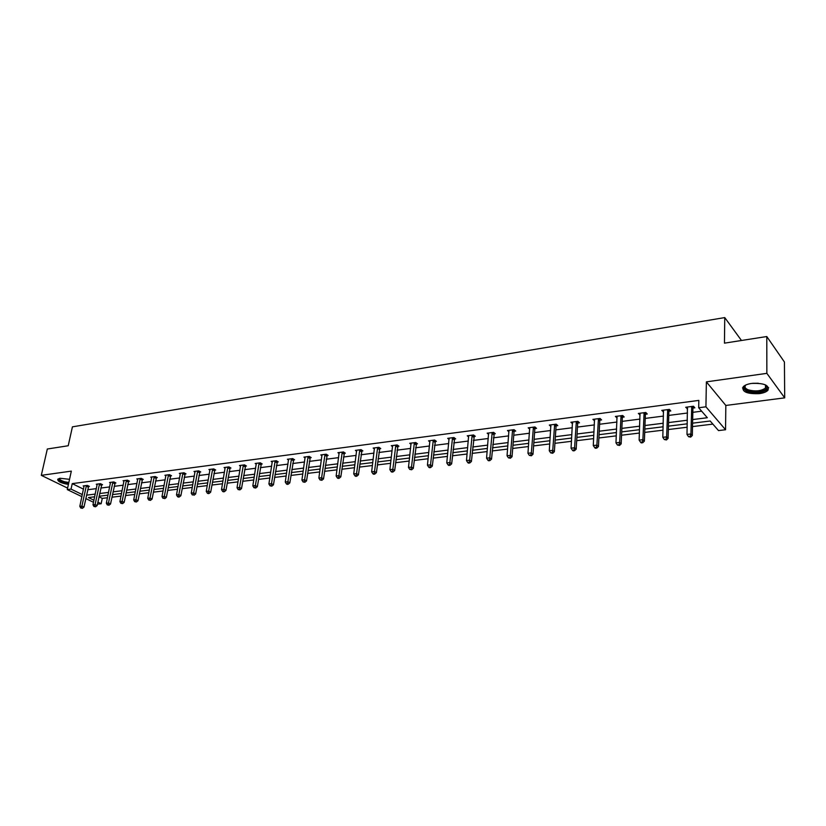 <?xml version="1.0" encoding="UTF-8"?>
<svg xmlns="http://www.w3.org/2000/svg" width="826" height="826" viewBox="0 0 826 826"><rect width="100%" height="100%" fill="white"/><g stroke="black" fill="none" stroke-linecap="round" stroke-linejoin="round"><path stroke-width="1.24" d="M68.413 484.428C61 483.179 57.459 481.424 57.799 479.152L60.092 478.264L69.529 479.328M751.639 383.429C764.122 382.954 769.553 385.236 767.943 390.285C766.322 391.937 763.472 393.042 759.393 393.63C747.024 394.085 741.634 391.803 743.214 386.764C744.794 385.143 747.592 384.028 751.639 383.429M81.888 496.663L67.278 489.591L71.335 471.119L41.3 475.342L47.319 449.014L68.217 445.751L72.42 426.846L724.753 317.587L724.454 343.151L766.786 336.533L784.421 362.005L784.7 397.853L766.858 373.352L706.375 381.86L705.931 406.815L725.548 429.747L718.496 430.583L710.174 421.002L692.58 423.17M766.786 336.533L766.858 373.352M41.3 475.342L67.608 488.114M706.375 381.86L725.827 405.452L784.7 397.853M725.827 405.452L725.548 429.747M98.986 496.767L102.259 498.377L107.452 497.748M111.933 497.2L121.019 496.096M125.521 495.548L134.803 494.423M139.336 493.865L148.825 492.719M153.368 492.162L163.063 490.985M167.647 490.427L177.549 489.219M182.154 488.662L192.282 487.433M196.908 486.865L207.264 485.605M211.921 485.038L222.504 483.757M227.181 483.189L238.002 481.868M242.71 481.3L253.778 479.947M258.507 479.379L269.834 477.996M274.583 477.418L286.168 476.013M290.948 475.425L302.801 473.99M307.602 473.401L319.724 471.925M324.566 471.336L336.967 469.829M341.83 469.24L354.53 467.692M359.424 467.103L372.412 465.523M377.337 464.924L390.636 463.303M395.582 462.705L409.211 461.042M414.177 460.443L428.126 458.74M433.134 458.141L447.424 456.396M452.452 455.787L467.082 454.011M472.142 453.391L487.144 451.564M492.224 450.944L507.598 449.076M512.709 448.456L528.464 446.546M533.606 445.916L549.755 443.954M554.917 443.325L571.478 441.311M576.672 440.681L593.657 438.616M598.881 437.976L616.299 435.86M621.555 435.219L639.417 433.051M644.703 432.401L663.03 430.17M668.348 429.53L687.16 427.238M692.508 426.588L712.879 424.11M102.259 498.377L101.144 503.736L97.447 504.17M741.48 340.488L724.753 317.587M101.598 484.831L102.548 484.707L100.493 483.675L96.26 484.232L97.189 484.697M128.484 481.341L129.465 481.207L127.431 480.164L123.064 480.732L124.024 481.228M156.259 477.738L157.27 477.604L155.257 476.53L150.735 477.118L151.736 477.645M184.962 474.01L186.005 473.876L184.012 472.771L179.335 473.381L180.367 473.948M214.626 470.159L215.71 470.015L213.738 468.889L208.906 469.519L209.98 470.128M245.322 466.174L246.447 466.029L244.496 464.873L239.488 465.534L240.603 466.184M277.092 462.054L278.248 461.899L276.328 460.722L271.155 461.393L272.312 462.095M309.998 457.78L311.195 457.625L309.306 456.417L303.937 457.119L305.145 457.872M344.101 453.35L345.34 453.195L343.482 451.946L337.927 452.679L339.176 453.505M379.454 448.766L380.755 448.601L378.928 447.32L373.156 448.074L374.467 448.983M416.159 444.006L417.491 443.83L415.715 442.519L409.727 443.304L411.09 444.295M454.259 439.06L455.653 438.874L453.918 437.532L447.702 438.348L449.117 439.432M493.855 433.918L495.311 433.733L493.628 432.349L487.154 433.196L488.641 434.404M535.042 428.57L536.549 428.374L534.918 426.959L528.196 427.837L529.755 429.179M577.901 423.005L579.47 422.798L577.911 421.343L570.9 422.262L572.552 423.707M622.546 417.213L624.188 416.996L622.69 415.499L615.391 416.449L617.136 417.915M669.091 411.172L670.805 410.945L669.38 409.397L661.771 410.388L663.608 411.885M87.68 489.735L96.363 488.62M100.813 488.052L109.682 486.917M114.153 486.349L123.219 485.192M127.72 484.614L136.982 483.427M141.494 482.849L150.962 481.641M155.505 481.062L165.179 479.823M169.743 479.235L179.624 477.975M184.219 477.387L194.327 476.096M198.942 475.508L209.267 474.186M213.913 473.587L224.465 472.235M229.132 471.646L239.932 470.262M244.62 469.664L255.657 468.249M260.376 467.64L271.671 466.205M276.411 465.596L287.964 464.119M292.734 463.51L304.546 461.992M309.337 461.383L321.428 459.834M326.249 459.215L338.619 457.635M343.461 457.015L356.12 455.394M360.993 454.775L373.951 453.113M378.855 452.493L392.113 450.79M397.048 450.16L410.625 448.425M415.581 447.795L429.479 446.009M434.466 445.379L448.704 443.552M453.722 442.912L468.301 441.043M473.339 440.403L488.29 438.492M493.349 437.842L508.661 435.88M513.762 435.23L529.456 433.227M534.577 432.566L550.663 430.511M555.815 429.85L572.304 427.744M577.477 427.083L594.39 424.915M599.593 424.254L616.939 422.034M622.174 421.363L639.964 419.092M645.23 418.41L663.485 416.077M668.771 415.406L687.5 413.01M692.818 412.329L701.666 411.193M692.663 419.556L707.335 417.729L698.682 407.755L698.837 400.393L72.234 483.633L83.498 489.168M693.117 408.054L694.862 407.827L693.489 406.247L685.704 407.27L687.604 408.767M645.581 414.218L647.254 414.002L645.787 412.484L638.333 413.454L640.129 414.931M599.996 420.135L601.596 419.928L600.068 418.452L592.913 419.381L594.606 420.837M556.259 425.813L557.798 425.617L556.197 424.182L549.331 425.07L550.932 426.505M514.247 431.265L515.723 431.079L514.071 429.675L507.474 430.542L508.992 431.812M473.866 436.51L475.291 436.324L473.577 434.961L467.237 435.798L468.693 436.944M435.023 441.549L436.396 441.373L434.631 440.051L428.529 440.847L429.923 441.889M397.636 446.401L398.948 446.236L397.151 444.946L391.276 445.71L392.608 446.66M361.612 451.079L362.882 450.913L361.045 449.654L355.376 450.397L356.656 451.264M326.889 455.591L328.118 455.425L326.239 454.207L320.777 454.92L322.006 455.715M293.395 459.937L294.583 459.783L292.672 458.585L287.407 459.277L288.584 460.01M261.068 464.129L262.214 463.985L260.273 462.818L255.182 463.479L256.318 464.16M229.845 468.187L230.95 468.043L228.988 466.897L224.073 467.547L225.157 468.177M199.665 472.1L200.739 471.966L198.746 470.851L193.996 471.47L195.05 472.059M170.486 475.89L171.519 475.755L169.516 474.661L164.921 475.27L165.933 475.817M142.258 479.555L143.259 479.421L141.236 478.357L136.786 478.935L137.766 479.452M114.928 483.096L115.898 482.973L113.854 481.93L109.548 482.498L110.498 482.973M88.465 486.535L89.404 486.411L87.349 485.399L83.178 485.936L84.087 486.39M698.682 407.755L705.931 406.815M67.278 489.591L71.046 489.106L82.332 494.588M72.234 483.633L71.046 489.106M86.523 495.166L95.217 494.082M99.667 493.525L108.557 492.41M113.028 491.852L122.103 490.727M126.605 490.159L135.877 489.002M140.399 488.445L149.878 487.257M154.421 486.69L164.106 485.481M168.68 484.914L178.571 483.685M183.176 483.107L193.284 481.847M197.91 481.269L208.245 479.978M212.901 479.4L223.474 478.078M228.141 477.5L238.951 476.148M243.649 475.57L254.707 474.186M259.426 473.597L270.732 472.183M275.481 471.594L287.045 470.149M291.826 469.56L303.658 468.084M308.459 467.485L320.56 465.967M325.392 465.368L337.782 463.82M342.635 463.221L355.314 461.641M360.198 461.032L373.176 459.411M378.081 458.802L391.369 457.139M396.304 456.52L409.902 454.827M414.869 454.207L428.797 452.472M433.784 451.853L448.053 450.067M453.071 449.447L467.692 447.62M472.73 446.99L487.701 445.121M492.781 444.491L508.124 442.581M513.225 441.941L528.95 439.979M534.081 439.339L550.199 437.326M555.361 436.686L571.881 434.621M577.075 433.98L594.018 431.864M599.232 431.213L616.609 429.045M621.854 428.395L639.685 426.164M644.961 425.514L663.257 423.232M668.554 422.571L687.325 420.227M93.493 502.28L85.801 498.553M94.649 496.787L88.434 497.551L93.927 500.226M97.871 502.136L101.144 503.736M687.242 423.821L668.451 426.133M663.144 426.794L644.827 429.045M639.551 429.696L621.699 431.895M616.454 432.535L599.057 434.683M593.832 435.323L576.868 437.419M571.675 438.048L555.134 440.093M549.971 440.723L533.833 442.715M528.702 443.345L512.956 445.286M507.856 445.916L492.492 447.806M487.412 448.425L472.431 450.273M467.382 450.893L452.751 452.7M447.733 453.319L433.454 455.074M428.457 455.684L414.518 457.408M409.541 458.017L395.933 459.69M390.997 460.299L377.699 461.94M372.784 462.539L359.795 464.14M354.912 464.749L342.222 466.308M337.369 466.907L324.969 468.435M320.137 469.023L308.026 470.521M303.214 471.109L291.382 472.565M286.601 473.153L275.027 474.578M270.267 475.167L258.961 476.561M254.232 477.139L243.164 478.502M238.466 479.08L227.646 480.412M222.968 480.99L212.396 482.291M207.739 482.869L197.393 484.139M192.768 484.707L182.649 485.956M178.055 486.524L168.153 487.743M163.569 488.3L153.884 489.498M149.33 490.055L139.852 491.222M135.33 491.78L126.048 492.926M121.546 493.483L112.47 494.598M107.989 495.146L99.099 496.24M687.139 407.084L687.098 408.839M663.257 410.202L663.195 411.937M639.871 413.248L639.799 414.972M616.97 416.242L616.898 417.946M594.544 419.257L594.462 420.857M572.563 422.323L572.48 423.707M691.744 406.475L690.918 433.98L686.995 434.445L687.438 407.042M693.757 406.568L692.9 408.839L692.312 435.498L690.918 433.98L690.113 436.5L688.543 436.686L690.67 437.109L690.113 436.5M690.67 437.109L692.312 435.498M686.995 434.445L688.543 436.686M667.676 409.624L666.654 436.851L662.813 437.305L663.464 410.171M669.71 409.758L668.874 411.947L668.089 438.358L666.654 436.851L665.87 439.349L664.331 439.525L666.448 439.948L665.87 439.349M666.448 439.948L668.089 438.358M662.813 437.305L664.331 439.525M644.115 412.701L642.896 439.669L639.138 440.113L639.995 413.237M646.169 412.876L645.354 414.993L644.373 441.146L642.896 439.669L642.143 442.127L640.635 442.302L641.234 442.891L642.731 442.715L642.143 442.127M642.731 442.715L644.373 441.146M639.138 440.113L640.635 442.302M765.113 384.709L766.951 386.857C768.242 390.925 754.809 393.692 747.829 390.863C743.689 389.098 743.09 387.115 746.023 384.906M745.94 384.968L745.672 385.226C744.278 387.033 745.186 388.581 748.397 389.882C755.48 391.7 761.18 391.09 765.475 388.055L766.105 386.165L765.206 384.771M742.512 387.9L746.694 391.369C755.47 393.62 762.532 392.866 767.86 389.108L768.655 387.652M68.682 483.22L64.707 482.508C60.019 481.093 58.254 479.72 59.4 478.388M59.751 478.326C59.379 479.534 61.114 480.701 64.965 481.837L68.837 482.508M57.83 479.121C58.357 480.484 60.546 481.703 64.418 482.797L68.599 483.571M621.049 415.705L619.655 442.416L615.969 442.86L617.022 416.232M623.114 415.922L622.329 417.966L621.162 443.872L619.655 442.416L618.911 444.853L617.445 445.028L619.521 445.441L618.911 444.853M619.521 445.441L621.162 443.872M615.969 442.86L617.445 445.028M598.468 418.658L596.888 445.121L593.285 445.544L594.513 419.174M600.543 418.906L599.769 420.888L598.437 446.546L596.888 445.121L596.176 447.527L594.73 447.692L595.35 448.27L596.795 448.095L596.176 447.527M596.795 448.095L598.437 446.546M593.285 445.544L594.73 447.692M576.341 421.549L574.586 447.754L571.055 448.177L572.47 422.055M578.427 421.828L577.673 423.748L576.176 449.168L574.586 447.754L573.894 450.139L572.48 450.304L573.12 450.872L574.524 450.707L573.894 450.139M574.524 450.707L576.176 449.168M571.055 448.177L572.48 450.304M554.659 424.378L552.749 450.346L549.29 450.759L550.87 424.874M556.765 424.688L556.032 426.557L554.36 451.739L552.749 450.346L552.078 452.7L550.694 452.865L552.718 453.257L552.078 452.7M552.718 453.257L554.36 451.739M549.29 450.759L550.694 452.865M533.41 427.156L531.345 452.875L527.959 453.278L529.693 427.641M535.527 427.486L534.814 429.303L532.997 454.248L531.345 452.875L530.695 455.209L529.332 455.374L531.355 455.756L530.695 455.209M531.355 455.756L532.997 454.248M527.959 453.278L529.332 455.374M512.585 429.871L510.375 455.363L507.05 455.756L508.94 430.346M514.722 430.222L514.02 431.988L512.048 456.716L510.375 455.363L509.735 457.666L508.413 457.821L510.406 458.213L509.735 457.666M510.406 458.213L512.048 456.716M507.05 455.756L508.413 457.821M492.172 432.535L489.818 457.8L486.566 458.182L488.6 433M494.309 432.917L491.522 459.132L489.818 457.8L489.199 460.082L487.898 460.237L488.579 460.763L489.88 460.609L489.199 460.082M489.88 460.609L491.522 459.132M486.566 458.182L487.898 460.237M472.152 435.147L469.664 460.185L466.473 460.567L468.652 435.612M474.31 435.55L471.398 461.507L469.664 460.185L469.065 462.446L467.784 462.591L468.476 463.118L469.757 462.973L469.065 462.446M469.757 462.973L471.398 461.507M466.473 460.567L467.784 462.591M452.524 437.718L449.902 462.529L446.773 462.901L449.086 438.162M454.682 438.121L451.657 463.82L449.902 462.529L449.313 464.759L448.064 464.904L448.766 465.43L450.015 465.275L449.313 464.759M450.015 465.275L451.657 463.82M446.773 462.901L448.064 464.904M433.268 440.227L430.522 464.821L427.445 465.183L429.892 440.671M435.436 440.65L432.297 466.101L430.522 464.821L429.943 467.031L428.715 467.175L429.437 467.692L430.656 467.547L429.943 467.031M430.656 467.547L432.297 466.101M427.445 465.183L428.715 467.175M414.373 442.695L411.503 467.072L408.488 467.433L411.059 443.128M416.552 443.139L413.299 468.342L411.503 467.072L410.945 469.261L409.748 469.405L411.668 469.767L410.945 469.261M411.668 469.767L413.299 468.342M408.488 467.433L409.748 469.405M395.83 445.111L392.846 469.282L389.893 469.633L392.587 445.544M398.018 445.565L394.673 470.531L392.846 469.282L392.309 471.45L391.121 471.594L391.854 472.09L393.042 471.945L392.309 471.45M393.042 471.945L394.673 470.531M389.893 469.633L391.121 471.594M377.637 447.496L374.539 471.45L371.638 471.791L374.446 447.909M379.836 447.96L376.388 472.678L374.539 471.45L374.013 473.597L372.856 473.732L373.6 474.227L374.756 474.093L374.013 473.597M374.756 474.093L376.388 472.678M371.638 471.791L372.856 473.732M359.775 449.819L356.574 473.577L353.724 473.917L356.646 450.232M361.984 450.304L358.432 474.795L356.574 473.577L356.068 475.704L354.922 475.838L355.665 476.323L356.811 476.189L356.068 475.704M356.811 476.189L358.432 474.795M353.724 473.917L354.922 475.838M342.232 452.111L338.939 475.662L336.141 476.003L339.166 452.514M344.452 452.596L340.818 476.87L338.939 475.662L338.443 477.769L337.318 477.903L338.071 478.388L339.197 478.254L338.443 477.769M339.197 478.254L340.818 476.87M336.141 476.003L337.318 477.903M325.021 454.362L321.613 477.717L318.867 478.048L321.995 454.754M327.241 454.858L323.513 478.904L321.613 477.717L321.138 479.803L320.034 479.937L321.892 480.278L321.138 479.803M321.892 480.278L323.513 478.904M318.867 478.048L320.034 479.937M308.098 456.571L304.608 479.73L301.913 480.051L305.135 456.954M310.339 457.067L306.529 480.908L304.608 479.73L304.144 481.795L303.059 481.93L304.908 482.27L304.144 481.795M304.908 482.27L306.529 480.908M301.913 480.051L303.059 481.93M291.485 458.74L287.913 481.713L285.259 482.023L288.584 459.122M293.726 459.246L289.833 482.869L287.913 481.713L287.448 483.757L286.395 483.881L287.169 484.346L288.222 484.222L287.448 483.757M288.222 484.222L289.833 482.869M285.259 482.023L286.395 483.881M275.172 460.867L271.496 483.654L268.894 483.964L272.312 461.249M277.412 461.383L273.447 484.8L271.496 483.654L271.052 485.678L270.019 485.802L271.837 486.142L271.052 485.678M271.837 486.142L273.447 484.8M268.894 483.964L270.019 485.802M259.137 462.963L255.379 485.564L252.828 485.864L256.318 463.334M261.377 463.479L257.34 486.69L255.379 485.564L254.945 487.567L253.923 487.691L255.73 488.021L254.945 487.567M255.73 488.021L257.34 486.69M252.828 485.864L253.923 487.691M243.371 465.017L239.54 487.443L237.031 487.732L240.614 465.379M245.621 465.544L241.512 488.558L239.54 487.443L239.127 489.426L238.115 489.55L239.912 489.88L239.127 489.426M239.912 489.88L241.512 488.558M237.031 487.732L238.115 489.55M227.883 467.041L223.98 489.281L221.513 489.57L225.168 467.402M230.144 467.568L225.963 490.386L223.98 489.281L223.567 491.253L222.576 491.367L223.371 491.811L224.362 491.697L223.567 491.253M224.362 491.697L225.963 490.386M221.513 489.57L222.576 491.367M212.654 469.034L208.679 491.098L206.252 491.377L209.99 469.385M214.915 469.56L210.671 492.182L208.679 491.098L208.276 493.05L207.305 493.163L208.111 493.597L209.081 493.483L208.276 493.05M209.081 493.483L210.671 492.182M206.252 491.377L207.305 493.163M197.682 470.985L193.635 492.874L191.25 493.163L195.06 471.326M199.954 471.522L195.648 493.958L193.635 492.874L193.253 494.815L192.293 494.929L193.253 494.815M194.048 495.239L195.648 493.958M191.25 493.163L192.293 494.929M182.959 472.906L178.85 494.629L176.506 494.908L180.378 473.246M185.231 473.443L180.863 495.693L178.85 494.629L178.468 496.55L177.528 496.653L178.344 497.087L179.283 496.973L178.468 496.55M179.283 496.973L180.863 495.693M176.506 494.908L177.528 496.653M168.483 474.805L164.312 496.354L161.999 496.622L165.943 475.136M170.755 475.342L166.336 497.407L164.312 496.354L163.94 498.254L163.021 498.357L163.94 498.254M164.756 498.677L166.336 497.407M161.999 496.622L163.021 498.357M154.245 476.664L150.002 498.047L147.74 498.315L151.747 476.984M156.527 477.201L152.046 499.09L150.002 498.047L149.651 499.926L148.742 500.04L150.466 500.35L149.651 499.926M150.466 500.35L152.046 499.09M147.74 498.315L148.742 500.04M140.234 478.491L135.939 499.709L133.709 499.978L137.777 478.812M142.516 479.028L137.983 500.742L135.939 499.709L135.588 501.578L134.7 501.681L136.414 501.991L135.588 501.578M136.414 501.991L137.983 500.742M133.709 499.978L134.7 501.681M126.45 480.288L122.103 501.351L119.904 501.609L124.034 480.608M128.732 480.835L124.158 502.363L122.103 501.351L121.763 503.199L120.885 503.302L122.589 503.612L121.763 503.199M122.589 503.612L124.158 502.363M119.904 501.609L120.885 503.302M112.894 482.064L108.485 502.962L106.327 503.22L110.519 482.374M115.175 482.601L110.55 503.974L108.485 502.962L108.154 504.8L107.287 504.903L108.98 505.202L108.154 504.8M108.98 505.202L110.55 503.974M106.327 503.22L107.287 504.903M99.543 483.799L95.093 504.552L92.966 504.8L97.21 484.108M101.835 484.346L97.158 505.543L95.093 504.552L94.773 506.369L93.916 506.472L95.599 506.772L94.773 506.369M95.599 506.772L97.158 505.543M92.966 504.8L93.916 506.472M86.41 485.512L81.908 506.111L79.812 506.359L84.107 485.822M88.702 486.06L83.973 507.092L81.908 506.111L81.588 507.918L80.752 508.011L82.424 508.31L81.588 507.918M82.424 508.31L83.973 507.092M79.812 506.359L80.752 508.011M691.641 406.702L693.024 408.281M691.517 407.259L692.9 408.839M667.584 409.841L668.998 411.389M667.449 410.398L668.874 411.947M644.022 412.917L645.478 414.445M643.898 413.465L645.354 414.993M758.34 383.243L752.765 383.295M620.956 415.932L622.453 417.429M620.832 416.469L622.329 417.966M598.365 418.875L599.903 420.351M598.241 419.412L599.769 420.888M576.238 421.766L577.808 423.222M576.114 422.292L577.673 423.748M554.566 424.595L556.166 426.03M554.432 425.122L556.032 426.557M533.317 427.362L534.949 428.777M533.183 427.878L534.814 429.303M512.492 430.078L514.154 431.482M512.357 430.594L514.02 431.988M492.079 432.741L493.762 434.125M491.945 433.258L493.628 434.631M472.059 435.354L473.773 436.717M471.925 435.86L473.639 437.222M452.431 437.914L454.166 439.256M452.297 438.42L454.032 439.762M433.175 440.434L434.93 441.755M433.03 440.929L434.796 442.251M414.28 442.891L416.067 444.202M414.136 443.386L415.922 444.687M395.737 445.317L397.543 446.598M395.602 445.803L397.399 447.093M377.544 447.692L379.371 448.962M377.399 448.167L379.227 449.447M359.682 450.015L361.53 451.275M359.537 450.5L361.385 451.75M342.15 452.307L344.008 453.546M342.005 452.782L343.864 454.021M324.928 454.548L326.807 455.776M324.783 455.023L326.662 456.251M308.015 456.757L309.905 457.965M307.871 457.232L309.76 458.44M291.402 458.926L293.313 460.123M291.258 459.39L293.168 460.588M275.079 461.053L277.009 462.24M274.934 461.517L276.865 462.694M259.044 463.149L260.985 464.315M258.899 463.603L260.84 464.77M243.288 465.203L245.239 466.36M243.143 465.657L245.095 466.804M227.79 467.227L229.762 468.363M227.646 467.671L229.618 468.807M212.571 469.209L214.543 470.335M212.427 469.653L214.399 470.779M197.6 471.161L199.582 472.276M197.455 471.605L199.438 472.72M182.876 473.081L184.869 474.186M182.732 473.525L184.725 474.62M168.401 474.971L170.404 476.065M168.256 475.415L170.259 476.499M154.163 476.829L156.176 477.903M154.008 477.263L156.031 478.337M140.152 478.657L142.175 479.72M140.007 479.09L142.031 480.154M126.368 480.464L128.402 481.506M126.223 480.887L128.257 481.93M112.811 482.229L114.845 483.262M112.666 482.652L114.7 483.685M99.461 483.974L101.505 484.996M99.316 484.387L101.361 485.42M86.327 485.688L88.382 486.7M86.183 486.101L88.237 487.113M766.105 386.165L766.951 386.857M765.465 385.03L765.475 388.055"/></g></svg>
